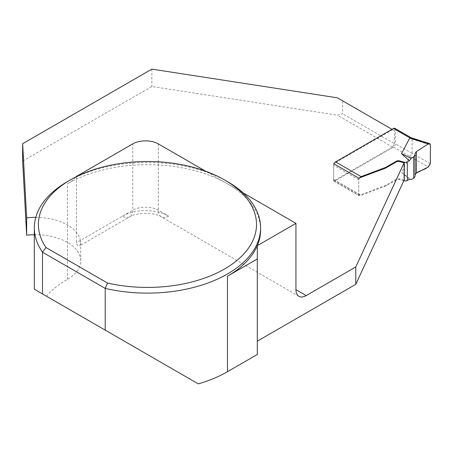 <?xml version="1.0" encoding="UTF-8"?>
<svg xmlns="http://www.w3.org/2000/svg" width="453" height="453" viewBox="0 0 453 453"><rect width="100%" height="100%" fill="white"/><g stroke="black" fill="none" stroke-linecap="round" stroke-linejoin="round"><path stroke-width="0.34" stroke-dasharray="2.27 1.7" d="M403.85 180.736L399.484 179.564A2.712 1.569 0 0 0 396.42 179.875L386.352 185.685A9.049 5.226 180 0 1 384.886 186.376L361.092 195.294L335.582 180.566A2.718 1.569 -60 0 1 334.223 180.702A2.718 1.569 -60 0 1 333.663 179.456L333.663 165.232A2.718 1.569 -60 0 1 333.974 163.839M394.863 128.329A2.718 1.569 120 0 1 395.424 129.575L395.424 143.799A2.718 1.569 120 0 1 393.504 147.123L335.582 180.566M393.504 147.123L428.328 166.959M409.342 179.365L401.494 172.293L409.778 156.676M409.886 156.585L412.088 153.42L412.088 139.19L411.245 137.786M415.044 174.875L415.044 176.444M415.044 154.875L415.044 153.465M401.494 172.293L411.216 179.535M359.45 177.893L358.765 179.722L358.765 193.952L359.444 195.26L361.092 195.294M260.6 230.011A113.142 65.323 0 0 0 227.463 183.822A113.142 65.323 0 0 0 67.452 183.822A45.255 26.127 0 0 0 76.081 176.851M34.315 234.733A45.255 26.127 0 0 1 80.708 260.854A45.255 26.127 0 0 1 67.452 279.331A113.142 65.323 0 0 0 46.376 296.171L198.295 383.878M227.463 181.602A113.142 65.323 0 0 0 67.452 181.602M22.65 161.087L151.863 86.489L337.423 115.192L342.666 113.788L342.666 100.855L337.423 97.825M151.863 69.122L151.863 86.489M35.764 217.361A45.255 26.127 180 0 1 80.402 240.447L122.497 216.143A14.485 8.364 -120 0 0 129.734 216.862A14.485 8.364 -120 0 0 132.735 210.232L132.735 143.912M76.449 176.41L76.449 242.729L77.174 245.266L78.579 246.036L79.575 245.826L80.487 244.614L80.402 240.447M257.298 354.484L257.298 245.668M242.961 192.768L205.549 171.172M404.116 180.164L399.484 178.918A2.712 1.569 0 0 0 396.42 179.229L386.352 185.039A9.049 5.226 180 0 1 384.886 185.724L358.765 195.52L333.663 181.03L392.558 147.027L394.478 143.703L342.666 113.788M392.558 147.027L337.423 115.192M394.478 143.703L394.478 130.77L342.666 100.855M394.478 130.77L391.998 129.337M392.558 129.66L334.229 163.335M358.765 195.52L358.765 178.154M333.663 181.03L333.663 163.663M395.424 129.575L412.088 139.19M412.088 153.42L395.424 143.799M430.35 163.601L412.083 153.476M412.083 139.133L430.35 144.898M333.663 179.456L358.765 193.952M358.765 179.722L333.663 165.232M386.352 185.039L386.352 185.685M384.886 185.724L384.886 186.376M396.42 179.229L396.42 179.875M399.484 178.918L399.484 179.564M67.452 279.331L67.452 183.822M122.497 216.143A32.588 18.811 180 0 1 168.578 216.143L158.335 210.232A18.103 10.453 0 0 0 132.735 210.232L76.449 242.729M168.578 216.143A14.485 8.364 -60 0 1 161.336 216.862A14.485 8.364 -60 0 1 158.335 210.232L158.335 143.912M359.529 195.311L334.223 180.702M80.708 260.854L80.708 243.04M298.94 296.307L161.336 216.862C154.943 212.242 136.132 212.242 129.734 216.862L79.575 245.82"/><path stroke-width="0.68" d="M411.058 137.729L429.614 143.584L428.328 143.873L416.369 151.585L415.044 153.465L415.044 176.444L413.719 178.261L411.216 179.535L409.342 179.365L407.315 180.532A2.718 1.569 180 0 1 404.252 180.849L403.85 180.736M411.245 137.786L394.863 128.329A2.718 1.569 120 0 0 393.504 128.465L335.582 161.908L361.092 176.63L359.45 177.893M404.252 180.849L404.252 162.185L399.484 160.9A2.712 1.569 0 0 0 396.42 161.211L386.352 167.027A9.049 5.226 180 0 1 384.886 167.712L361.092 176.63M404.252 162.185A2.718 1.569 0 0 0 407.315 161.874L407.315 180.532M411.347 137.848L409.778 138.018L401.494 153.629L409.342 160.702L407.315 161.874M333.974 163.839A2.718 1.569 -60 0 1 335.582 161.908M409.342 160.702L411.216 158.369L413.719 156.761L415.044 154.875L415.044 174.875L416.369 173.063L428.328 166.959L430.35 163.601L430.35 144.898L429.614 143.584M401.494 153.629L411.216 158.369M105.209 330.135L105.209 288.391L42.497 252.185L45.98 247.525A109.06 62.967 180 0 1 70.34 179.937L67.452 181.602A113.142 65.323 0 0 0 34.315 227.791A113.142 65.323 0 0 0 42.497 252.185L42.497 293.929L198.295 383.878A113.142 65.323 0 0 0 227.463 371.715L227.463 276.2A113.142 65.323 0 0 0 257.298 245.668A113.142 65.323 0 0 0 260.6 230.011L260.6 227.791A113.142 65.323 0 0 0 227.463 181.602L224.575 179.937A109.06 62.967 180 0 1 238.663 258.974A109.06 62.967 180 0 1 107.503 283.046L105.209 288.391A113.142 65.323 0 0 0 260.6 227.791M46.376 296.171L34.315 289.207L34.315 227.791M42.497 293.929L34.315 289.207M391.998 129.337L337.423 97.825L151.863 69.122L22.65 143.72L22.65 161.087L26.659 235.226L26.659 217.859A45.255 26.127 180 0 1 35.764 217.361M22.65 143.72L26.659 217.859M34.315 234.733A45.255 26.127 0 0 0 26.659 235.226M76.081 176.851A45.255 26.127 0 0 0 76.449 176.41L132.735 143.912A18.103 10.453 0 0 1 158.335 143.912L205.549 171.172M227.463 276.2L257.298 258.974L257.298 245.668L295.945 223.357L295.945 289.677L306.183 295.594L355.775 266.959L355.775 284.331L257.298 341.183M257.298 258.974L257.298 354.484L227.463 371.715M306.183 295.594A14.485 8.364 -60 0 1 298.94 296.307A14.485 8.364 -60 0 1 295.945 289.677M45.98 247.525L107.503 283.046M295.945 223.357L242.961 192.768M334.229 163.335L333.663 163.663L358.765 178.154L384.886 168.357A9.049 5.226 0 0 0 386.352 167.672L396.42 161.863A2.712 1.569 180 0 1 399.484 161.551L404.116 162.797L355.775 266.959M355.775 284.331L404.116 180.164L404.116 162.797M70.34 179.937A109.06 62.967 180 0 1 224.575 179.937M416.369 173.063C420.78 169.677 427.694 169.801 430.35 163.601L430.35 144.898C430.214 143.59 429.54 143.25 428.328 143.873L416.369 151.585L416.369 173.063L416.369 151.585M409.886 137.922L393.504 128.465M413.719 178.261L413.719 156.761M428.328 143.873L409.778 138.018M386.352 167.027L386.352 167.672M384.886 167.712L384.886 168.357M396.42 161.211L396.42 161.863M399.484 160.9L399.484 161.551"/></g></svg>

